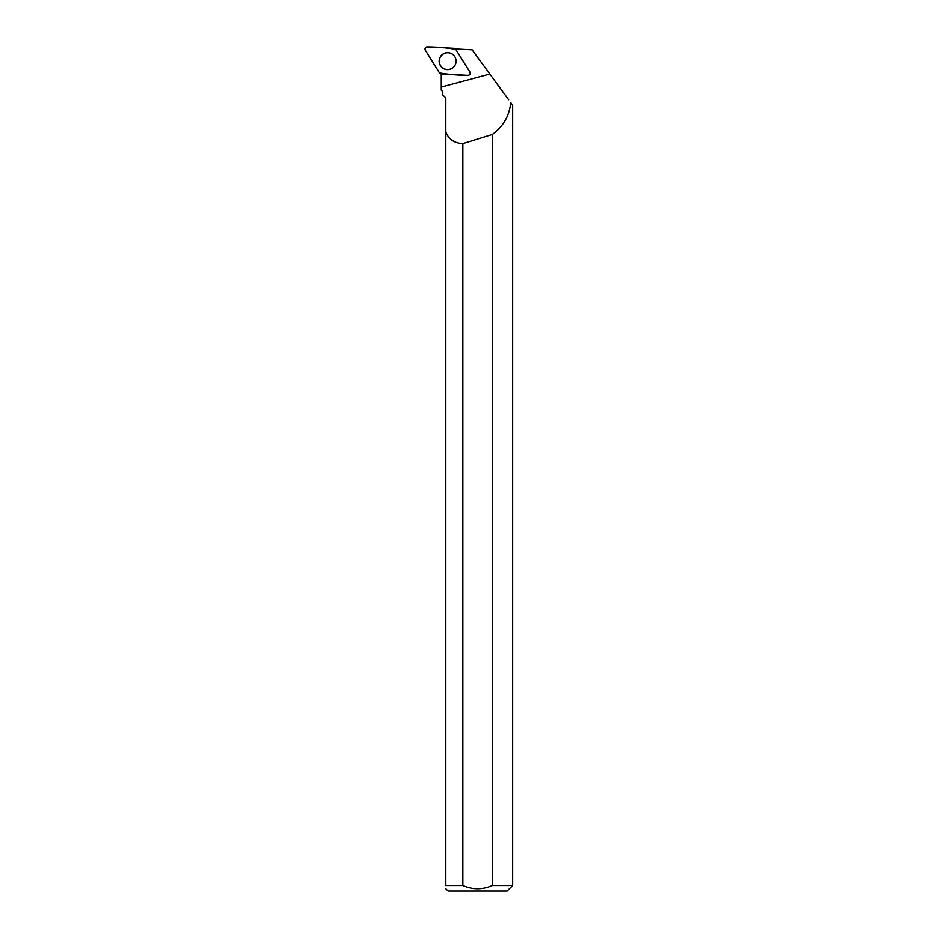 <?xml version="1.0" encoding="UTF-8"?>
<svg xmlns="http://www.w3.org/2000/svg" width="938" height="938" viewBox="0 0 938 938"><rect width="100%" height="100%" fill="white"/><g stroke="black" fill="none" stroke-linecap="round" stroke-linejoin="round"><path stroke-width="1.41" d="M469.891 71.992L455.751 49.327A2.193 2.181 -87 0 0 454.004 48.295L427.353 46.9A2.193 2.181 -87 0 0 425.383 50.242L439.535 72.918A2.193 2.181 -87 0 0 441.27 73.938L467.921 75.333A2.193 2.181 -87 0 0 469.891 71.992M440.356 56.819A8.477 8.454 -87 0 0 443.346 68.415A8.477 8.454 -87 0 0 454.93 65.414A8.477 8.454 -87 0 0 451.928 53.818A8.477 8.454 -87 0 0 440.356 56.819M500.505 88.664L508.431 99.498M442.806 91.643L442.806 94.949L442.806 91.643L441.294 90.13L442.806 91.643M508.584 99.709L472.119 49.808L456.337 48.975A8.829 8.817 -87 0 1 455.751 49.315M445.831 888.814L448.118 891.1L507.095 891.1L512.617 885.578L512.617 105.22L510.706 102.617C509.311 115.913 503.202 126.524 492.356 134.451A1444.778 75.767 -15 0 1 462.856 143.608C454.051 143.092 448.376 139.105 445.831 131.625L445.831 97.974L442.806 94.949M441.294 73.938A8.829 8.817 -87 0 1 441.294 74.055L441.294 90.13M512.617 885.578L492.356 885.578L492.356 134.451M462.856 143.608L462.856 885.578L445.831 885.578L445.831 131.625M462.856 885.578C472.682 889.857 482.519 889.857 492.356 885.578M445.831 885.578C445.831 889.822 445.831 889.822 445.831 885.578M456.079 61.122A8.395 8.383 -87 0 0 443.51 53.853A8.395 8.383 -87 0 0 443.51 68.392A8.395 8.383 -87 0 0 456.079 61.122M439.523 72.906C448.704 74.477 458.166 75.286 467.921 75.333C469.915 75.005 470.571 73.891 469.891 71.992L455.751 49.327C446.582 47.756 437.108 46.947 427.365 46.9C425.371 47.228 424.715 48.342 425.395 50.253L439.523 72.906M441.294 87.035L489.812 74.02"/></g></svg>
